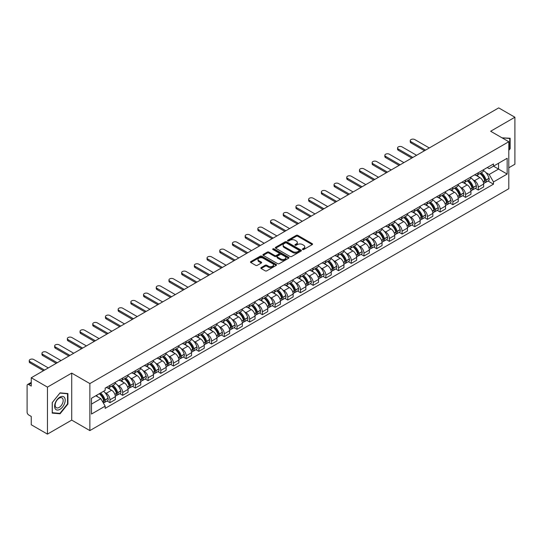 <?xml version="1.0" encoding="UTF-8"?>
<svg xmlns="http://www.w3.org/2000/svg" width="542" height="542" viewBox="0 0 542 542"><rect width="100%" height="100%" fill="white"/><g stroke="black" fill="none" stroke-linecap="round" stroke-linejoin="round"><path stroke-width="0.81" d="M302.612 249.51A0.793 0.454 0 0 0 303.73 249.51L312.219 244.611A1.131 0.65 0 0 0 312.551 244.151A1.131 0.65 0 0 0 312.219 243.683L297.836 235.384A1.131 0.65 0 0 0 296.237 235.384L287.748 240.282A0.793 0.454 0 0 0 288.866 240.933L289.963 240.296A3.618 2.087 0 0 1 295.078 240.296L296.278 240.987A3.618 2.087 0 0 1 297.334 242.464A3.618 2.087 0 0 1 296.278 243.941L295.18 244.571A0.793 0.454 0 0 0 296.298 245.221L297.395 244.584A3.618 2.087 0 0 1 302.511 244.584L303.71 245.275A3.618 2.087 0 0 1 304.767 246.752A3.618 2.087 0 0 1 303.71 248.229L302.612 248.866A0.793 0.454 0 0 0 302.612 249.51L302.612 248.866M261.156 267.585A1.131 0.65 0 0 0 260.824 268.046A1.131 0.65 0 0 0 261.156 268.507L265.194 270.837A1.131 0.65 0 0 0 266.793 270.837L276.217 265.39A1.131 0.65 0 0 0 276.549 264.93A1.131 0.65 0 0 0 276.217 264.469L261.833 256.163A1.131 0.65 0 0 0 260.241 256.163L250.81 261.61A1.131 0.65 0 0 0 250.479 262.071A1.131 0.65 0 0 0 250.81 262.531L255.682 265.343A1.131 0.65 0 0 0 257.281 265.343L261.319 263.019A1.131 0.65 0 0 0 261.65 262.552A1.131 0.65 0 0 0 261.319 262.091L258.9 260.695A3.022 1.748 0 0 1 258.012 259.462A3.022 1.748 0 0 1 259.882 257.85A3.022 1.748 0 0 1 263.175 258.229L272.646 263.697A3.022 1.748 0 0 1 273.527 264.93A3.022 1.748 0 0 1 271.664 266.542A3.022 1.748 0 0 1 268.371 266.163L266.793 265.255A1.131 0.65 0 0 0 265.194 265.255L261.156 267.585L261.156 268.507M89.864 383.587L71.713 373.106L47.452 387.117L31.253 377.76L498.701 107.885L514.9 117.235L490.639 131.245L508.796 141.726L89.864 383.587L89.864 430.592L508.796 188.724L508.796 141.726M290.045 256.488A1.131 0.65 0 0 0 291.643 256.488L301.074 251.048A1.131 0.65 0 0 0 301.399 250.58A1.131 0.65 0 0 0 301.074 250.119L286.691 241.82A1.131 0.65 0 0 0 285.092 241.82L275.661 247.26A1.131 0.65 0 0 0 275.329 247.721A1.131 0.65 0 0 0 275.661 248.182L290.045 256.488M273.222 249.679A0.793 0.454 0 0 1 274.022 249.794L274.022 248.853L288.649 257.294A1.131 0.65 0 0 1 288.974 257.755A1.131 0.65 0 0 1 288.649 258.216L279.218 263.663A1.131 0.65 0 0 1 277.619 263.663L263.236 255.357L267.267 253.046L267.267 252.105L263.236 254.435A1.131 0.65 0 0 0 262.904 254.896A1.131 0.65 0 0 0 263.236 255.357L263.236 254.435M267.267 253.046A1.131 0.65 0 0 1 268.866 253.046L268.866 252.105A1.131 0.65 0 0 0 267.267 252.105M268.866 252.105L274.699 255.472A1.131 0.65 0 0 0 276.298 255.472L278.974 253.927A1.131 0.65 0 0 0 279.306 253.466A1.131 0.65 0 0 0 278.974 253.006L272.904 249.496A0.793 0.454 0 0 1 274.022 248.853M47.452 387.117L47.452 434.115L31.253 424.765L31.253 416.446L28.726 414.989A2.304 1.328 -120 0 1 27.1 412.164L27.1 385.565A2.304 1.328 -120 0 1 27.574 384.508L31.253 382.388M508.796 167.763L514.9 164.24L514.9 117.235M47.452 434.115L71.713 420.111L89.864 430.592M31.253 377.76L31.253 386.08L28.726 384.624A2.304 1.328 -120 0 0 27.574 384.508M478.268 172.742A5.298 3.056 60 0 1 477.17 175.12L482.543 172.017A5.298 3.056 -120 0 0 483.64 169.646M473.166 179.903L474.521 180.689A5.298 3.056 60 0 1 478.268 187.173L483.64 184.07A5.298 3.056 -120 0 0 479.894 177.586L476.045 175.364M483.64 184.07L483.64 186.943L478.268 190.039L475.354 188.359M477.17 175.12A5.298 3.056 60 0 1 474.562 174.883M478.268 187.173L478.268 190.039M465.564 180.079A5.298 3.056 60 0 1 464.467 182.458L469.839 179.355A5.298 3.056 -120 0 0 470.937 176.977M462.651 195.689L465.564 197.376L470.937 194.273L470.937 191.407A5.298 3.056 -120 0 0 467.197 184.917L463.349 182.695M464.467 182.458A5.298 3.056 60 0 1 461.865 182.214M460.47 187.241L461.825 188.02A5.298 3.056 60 0 1 465.564 194.503L465.564 197.376M452.868 187.41A5.298 3.056 60 0 1 451.771 189.788L457.143 186.685A5.298 3.056 -120 0 0 458.241 184.307M449.955 203.026L452.868 204.707L458.241 201.604L458.241 198.738A5.298 3.056 -120 0 0 454.494 192.247L450.646 190.032M451.771 189.788A5.298 3.056 60 0 1 449.162 189.544M447.767 194.571L449.122 195.35A5.298 3.056 60 0 1 452.868 201.841L452.868 204.707M440.165 194.741A5.298 3.056 60 0 1 439.067 197.119L444.44 194.016A5.298 3.056 -120 0 0 445.538 191.638M437.252 210.357L440.165 212.037L445.538 208.934L445.538 206.068A5.298 3.056 -120 0 0 441.798 199.585L437.95 197.363M439.067 197.119A5.298 3.056 60 0 1 436.466 196.882M435.07 201.902L436.425 202.688A5.298 3.056 60 0 1 440.165 209.171L440.165 212.037M427.469 202.071A5.298 3.056 60 0 1 426.371 204.449L431.744 201.346A5.298 3.056 -120 0 0 432.841 198.968M424.555 217.688L427.469 219.368L432.841 216.265L432.841 213.399A5.298 3.056 -120 0 0 429.095 206.915L425.246 204.693M426.371 204.449A5.298 3.056 60 0 1 423.763 204.212M422.367 209.232L423.722 210.018A5.298 3.056 60 0 1 427.469 216.502L427.469 219.368M414.766 209.408A5.298 3.056 60 0 1 413.668 211.78L419.041 208.684A5.298 3.056 -120 0 0 420.138 206.306M411.852 225.018L414.766 226.705L420.138 223.602L420.138 220.73A5.298 3.056 -120 0 0 416.398 214.246L412.55 212.024M413.668 211.78A5.298 3.056 60 0 1 411.066 211.543M409.671 216.57L411.026 217.349A5.298 3.056 60 0 1 414.766 223.832L414.766 226.705M402.069 216.739A5.298 3.056 60 0 1 400.972 219.117L406.344 216.014A5.298 3.056 -120 0 0 407.442 213.636M399.156 232.349L402.069 234.036L407.442 230.933L407.442 228.067A5.298 3.056 -120 0 0 403.695 221.576L399.847 219.361M400.972 219.117A5.298 3.056 60 0 1 398.363 218.873M396.968 223.9L398.323 224.679A5.298 3.056 60 0 1 402.069 231.17L402.069 234.036M389.366 224.07A5.298 3.056 60 0 1 388.268 226.448L393.641 223.345A5.298 3.056 -120 0 0 394.739 220.967M386.453 239.686L389.366 241.366L394.739 238.263L394.739 235.397A5.298 3.056 -120 0 0 390.999 228.914L387.151 226.692M388.268 226.448A5.298 3.056 60 0 1 385.667 226.21M384.271 231.231L385.626 232.01A5.298 3.056 60 0 1 389.366 238.5L389.366 241.366M376.67 231.4A5.298 3.056 60 0 1 375.572 233.778L380.945 230.675A5.298 3.056 -120 0 0 382.042 228.297M373.756 247.017L376.67 248.697L382.042 245.594L382.042 242.728A5.298 3.056 -120 0 0 378.296 236.244L374.447 234.022M375.572 233.778A5.298 3.056 60 0 1 372.964 233.541M371.568 238.561L372.923 239.347A5.298 3.056 60 0 1 376.67 245.831L376.67 248.697M363.967 238.731A5.298 3.056 60 0 1 362.869 241.109L368.242 238.013A5.298 3.056 -120 0 0 369.339 235.635M361.053 254.347L363.967 256.027L369.339 252.931L369.339 250.058A5.298 3.056 -120 0 0 365.599 243.575L361.751 241.353M362.869 241.109A5.298 3.056 60 0 1 360.267 240.872M358.872 245.892L360.227 246.678A5.298 3.056 60 0 1 363.967 253.161L363.967 256.027M351.27 246.068A5.298 3.056 60 0 1 350.173 248.446L355.545 245.343A5.298 3.056 -120 0 0 356.643 242.965M348.357 261.678L351.27 263.365L356.643 260.262L356.643 257.396A5.298 3.056 -120 0 0 352.896 250.905L349.048 248.69M350.173 248.446A5.298 3.056 60 0 1 347.564 248.202M346.169 253.229L347.524 254.008A5.298 3.056 60 0 1 351.27 260.499L351.27 263.365M338.567 253.399A5.298 3.056 60 0 1 337.47 255.777L342.842 252.674A5.298 3.056 -120 0 0 343.94 250.296M335.654 269.015L338.567 270.695L343.94 267.592L343.94 264.726A5.298 3.056 -120 0 0 340.2 258.243L336.352 256.02M337.47 255.777A5.298 3.056 60 0 1 334.868 255.539M333.472 260.56L334.827 261.339A5.298 3.056 60 0 1 338.567 267.829L338.567 270.695M325.871 260.729A5.298 3.056 60 0 1 324.773 263.107L330.146 260.004A5.298 3.056 -120 0 0 331.243 257.626M322.957 276.345L325.871 278.026L331.243 274.923L331.243 272.057A5.298 3.056 -120 0 0 327.497 265.573L323.649 263.351M324.773 263.107A5.298 3.056 60 0 1 322.165 262.87M320.769 267.89L322.124 268.676A5.298 3.056 60 0 1 325.871 275.16L325.871 278.026M313.168 268.06A5.298 3.056 60 0 1 312.07 270.438L317.443 267.335A5.298 3.056 -120 0 0 318.54 264.963M310.254 283.676L313.168 285.356L318.54 282.26L318.54 279.387A5.298 3.056 -120 0 0 314.8 272.904L310.952 270.682M312.07 270.438A5.298 3.056 60 0 1 309.468 270.201M308.073 275.221L309.428 276.007A5.298 3.056 60 0 1 313.168 282.49L313.168 285.356M300.471 275.397A5.298 3.056 60 0 1 299.374 277.775L304.746 274.672A5.298 3.056 -120 0 0 305.844 272.294M297.558 291.007L300.471 292.694L305.844 289.591L305.844 286.725A5.298 3.056 -120 0 0 302.097 280.234L298.249 278.012M299.374 277.775A5.298 3.056 60 0 1 296.765 277.531M295.37 282.558L296.725 283.337A5.298 3.056 60 0 1 300.471 289.821L300.471 292.694M287.768 282.728A5.298 3.056 60 0 1 286.671 285.106L292.043 282.003A5.298 3.056 -120 0 0 293.141 279.625M284.855 298.344L287.768 300.024L293.141 296.921L293.141 294.055A5.298 3.056 -120 0 0 289.401 287.565L285.553 285.349M286.671 285.106A5.298 3.056 60 0 1 284.069 284.862M282.673 289.889L284.028 290.668A5.298 3.056 60 0 1 287.768 297.158L287.768 300.024M275.072 290.058A5.298 3.056 60 0 1 273.974 292.436L279.347 289.333A5.298 3.056 -120 0 0 280.444 286.955M272.159 305.674L275.072 307.355L280.444 304.252L280.444 301.386A5.298 3.056 -120 0 0 276.698 294.902L272.85 292.68M273.974 292.436A5.298 3.056 60 0 1 271.366 292.199M269.97 297.219L271.325 298.005A5.298 3.056 60 0 1 275.072 304.489L275.072 307.355M262.369 297.389A5.298 3.056 60 0 1 261.271 299.767L266.644 296.664A5.298 3.056 -120 0 0 267.741 294.286M259.455 313.005L262.369 314.685L267.741 311.582L267.741 308.716A5.298 3.056 -120 0 0 264.001 302.233L260.153 300.011M261.271 299.767A5.298 3.056 60 0 1 258.67 299.53M257.274 304.55L258.629 305.336A5.298 3.056 60 0 1 262.369 311.819L262.369 314.685M249.672 304.726A5.298 3.056 60 0 1 248.575 307.097L253.947 304.001A5.298 3.056 -120 0 0 255.045 301.623M246.759 320.336L249.672 322.023L255.045 318.92L255.045 316.054A5.298 3.056 -120 0 0 251.298 309.563L247.45 307.341M248.575 307.097A5.298 3.056 60 0 1 245.966 306.86M244.571 311.887L245.926 312.666A5.298 3.056 60 0 1 249.672 319.15L249.672 322.023M236.969 312.057A5.298 3.056 60 0 1 235.872 314.435L241.244 311.332A5.298 3.056 -120 0 0 242.342 308.954M234.056 327.666L236.969 329.353L242.342 326.25L242.342 323.384A5.298 3.056 -120 0 0 238.602 316.894L234.754 314.678M235.872 314.435A5.298 3.056 60 0 1 233.27 314.191M231.874 319.218L233.229 319.997A5.298 3.056 60 0 1 236.969 326.487L236.969 329.353M224.273 319.387A5.298 3.056 60 0 1 223.175 321.765L228.548 318.662A5.298 3.056 -120 0 0 229.645 316.284M221.36 335.003L224.273 336.684L229.645 333.581L229.645 330.715A5.298 3.056 -120 0 0 225.899 324.231L222.051 322.009M223.175 321.765A5.298 3.056 60 0 1 220.567 321.528M219.171 326.548L220.526 327.327A5.298 3.056 60 0 1 224.273 333.818L224.273 336.684M211.57 326.718A5.298 3.056 60 0 1 210.472 329.096L215.845 325.993A5.298 3.056 -120 0 0 216.942 323.615M208.656 342.334L211.57 344.014L216.942 340.911L216.942 338.045A5.298 3.056 -120 0 0 213.202 331.562L209.354 329.34M210.472 329.096A5.298 3.056 60 0 1 207.871 328.858M206.475 333.879L207.83 334.665A5.298 3.056 60 0 1 211.57 341.148L211.57 344.014M198.873 334.055A5.298 3.056 60 0 1 197.776 336.426L203.148 333.33A5.298 3.056 -120 0 0 204.246 330.952M195.96 349.665L198.873 351.345L204.246 348.249L204.246 345.376A5.298 3.056 -120 0 0 200.499 338.892L196.651 336.67M197.776 336.426A5.298 3.056 60 0 1 195.167 336.189M193.772 341.209L195.127 341.995A5.298 3.056 60 0 1 198.873 348.479L198.873 351.345M186.17 341.385A5.298 3.056 60 0 1 185.073 343.763L190.445 340.661A5.298 3.056 -120 0 0 191.543 338.283M183.257 356.995L186.17 358.682L191.543 355.579L191.543 352.713A5.298 3.056 -120 0 0 187.803 346.223L183.955 344.007M185.073 343.763A5.298 3.056 60 0 1 182.471 343.52M181.075 348.547L182.43 349.326A5.298 3.056 60 0 1 186.17 355.816L186.17 358.682M173.474 348.716A5.298 3.056 60 0 1 172.376 351.094L177.749 347.991A5.298 3.056 -120 0 0 178.846 345.613M170.561 364.332L173.474 366.013L178.846 362.91L178.846 360.044A5.298 3.056 -120 0 0 175.1 353.56L171.252 351.338M172.376 351.094A5.298 3.056 60 0 1 169.768 350.857M168.372 355.877L169.727 356.656A5.298 3.056 60 0 1 173.474 363.147L173.474 366.013M160.771 356.047A5.298 3.056 60 0 1 159.673 358.425L165.046 355.322A5.298 3.056 -120 0 0 166.143 352.944M157.857 371.663L160.771 373.343L166.143 370.24L166.143 367.374A5.298 3.056 -120 0 0 162.404 360.891L158.555 358.668M159.673 358.425A5.298 3.056 60 0 1 157.072 358.187M155.676 363.208L157.031 363.994A5.298 3.056 60 0 1 160.771 370.477L160.771 373.343M148.074 363.377A5.298 3.056 60 0 1 146.977 365.755L152.349 362.652A5.298 3.056 -120 0 0 153.447 360.281M145.161 378.993L148.074 380.674L153.447 377.578L153.447 374.705A5.298 3.056 -120 0 0 149.7 368.221L145.852 365.999M146.977 365.755A5.298 3.056 60 0 1 144.368 365.518M142.973 370.538L144.328 371.324A5.298 3.056 60 0 1 148.074 377.808L148.074 380.674M135.371 370.714A5.298 3.056 60 0 1 134.274 373.092L139.646 369.99A5.298 3.056 -120 0 0 140.744 367.612M132.458 386.324L135.371 388.011L140.744 384.908L140.744 382.042A5.298 3.056 -120 0 0 137.004 375.552L133.156 373.33M134.274 373.092A5.298 3.056 60 0 1 131.672 372.849M130.276 377.876L131.631 378.655A5.298 3.056 60 0 1 135.371 385.138L135.371 388.011M122.675 378.045A5.298 3.056 60 0 1 121.577 380.423L126.95 377.32A5.298 3.056 -120 0 0 128.047 374.942M119.762 393.661L122.675 395.342L128.047 392.239L128.047 389.373A5.298 3.056 -120 0 0 124.301 382.882L120.453 380.667M121.577 380.423A5.298 3.056 60 0 1 118.969 380.186M117.573 385.206L118.928 385.985A5.298 3.056 60 0 1 122.675 392.476L122.675 395.342M109.972 385.376A5.298 3.056 60 0 1 108.874 387.754L114.247 384.651A5.298 3.056 -120 0 0 115.344 382.273M107.059 400.992L109.972 402.672L115.344 399.569L115.344 396.703A5.298 3.056 -120 0 0 111.605 390.22L107.756 387.997M108.874 387.754A5.298 3.056 60 0 1 106.273 387.516M104.877 392.537L106.232 393.323A5.298 3.056 60 0 1 109.972 399.806L109.972 402.672M487.265 167.553L489.175 168.657L507.163 158.271L498.538 163.25L498.538 169.077L489.175 174.483L485.869 172.573M91.496 404.081L100.859 398.675L105.168 406.148L91.496 414.047L91.496 398.255L105.168 390.355L105.168 388.147L493.491 163.955L493.491 166.164L507.163 174.063L493.491 181.956L489.175 174.483M507.163 158.271L507.163 174.063M105.168 406.148L105.168 408.363L493.491 184.165L493.491 181.956M508.796 150.398L510.137 148.725L510.137 138.251L502.055 137.831L509.731 138.461L509.731 148.61L508.796 149.775M71.713 373.106L71.713 420.111M52.215 413.106L60.067 413.803L67.926 404.034L67.926 393.56L60.067 392.855L52.215 402.631L52.215 413.106M100.859 398.675L95.812 395.762M488.051 181.028L493.491 184.165M509.731 148.488L510.137 148.725M59.241 413.329L60.067 413.803M67.52 403.797L67.926 404.034M302.924 249.625L303.71 249.171A3.618 2.087 0 0 0 304.767 247.694L304.767 246.752M297.334 242.464L297.334 243.405A3.618 2.087 0 0 1 296.278 244.882L295.492 245.33M312.206 244.618L297.836 236.319A1.131 0.65 0 0 0 296.237 236.319L288.059 241.041M301.054 251.054L286.691 242.755A1.131 0.65 0 0 0 285.092 242.755L275.675 248.195M299.076 250.905A0.793 0.454 0 0 0 299.076 250.262L286.447 242.972A0.793 0.454 0 0 0 285.329 242.972L284.171 243.643A3.618 2.087 0 0 0 283.114 245.12A3.618 2.087 0 0 0 284.171 246.59L292.802 251.576A3.618 2.087 0 0 0 297.917 251.576L299.076 250.905L299.076 251.847A0.793 0.454 0 0 0 299.306 251.522L299.306 250.58M283.114 245.12L283.114 246.054A3.618 2.087 0 0 0 284.171 247.531L284.171 246.59M299.076 251.847L297.917 252.518A3.618 2.087 0 0 1 292.802 252.518L284.171 247.531M268.866 253.046L274.699 256.413A1.131 0.65 0 0 0 276.298 256.413L278.974 254.869A1.131 0.65 0 0 0 279.306 254.408L279.306 253.466M274.022 249.794L288.629 258.229M280.756 258.968A3.022 1.748 0 0 0 284.049 259.347A3.022 1.748 0 0 0 285.912 257.735A3.022 1.748 0 0 0 285.031 256.502L281.691 254.571A1.131 0.65 0 0 0 280.092 254.571L277.416 256.122A1.131 0.65 0 0 0 277.091 256.583A1.131 0.65 0 0 0 277.416 257.043L280.756 258.968L280.756 259.909A3.022 1.748 0 0 0 284.049 260.289A3.022 1.748 0 0 0 285.912 258.676L285.912 257.735M277.091 256.583L277.091 257.518A1.131 0.65 0 0 0 277.416 257.985L277.416 257.043M280.756 259.909L277.416 257.985M273.527 264.93L273.527 265.871A3.022 1.748 0 0 1 271.664 267.484A3.022 1.748 0 0 1 268.371 267.104L266.793 266.197A1.131 0.65 0 0 0 265.194 266.197L261.169 268.514M258.012 259.462L258.012 260.404A3.022 1.748 0 0 0 258.9 261.637L258.9 260.695M261.305 263.026L258.9 261.637M276.203 265.404L261.833 257.104A1.131 0.65 0 0 0 260.241 257.104L250.824 262.538L250.81 261.61M480.266 173.332A7.256 4.187 60 0 1 480.3 173.359A7.256 4.187 60 0 1 485.076 179.863L485.117 180.012A1.409 0.813 60 0 1 484.894 181.123A1.409 0.813 60 0 1 484.86 181.136M429.298 147.952L414.766 139.565A2.649 1.531 -0 0 0 411.879 139.233A2.649 1.531 -0 0 0 410.247 140.642A2.649 1.531 -0 0 0 411.026 141.726L411.026 142.946A2.649 1.531 180 0 1 410.247 141.869L410.247 140.642M479.948 173.521A8.747 5.054 60 0 1 484.758 180.737L484.799 180.886A2.906 1.68 60 0 1 484.338 183.169L483.62 183.589M484.839 182.525A2.906 1.68 -120 0 0 485.639 182.417A2.906 1.68 -120 0 0 486.099 180.134L486.059 179.985A8.747 5.054 -120 0 0 481.249 172.769M483.532 170.574A8.747 5.054 60 0 1 489.033 178.271L489.074 178.42A2.906 1.68 60 0 1 488.613 180.703L485.639 182.417M424.494 150.723L411.026 142.946M476.96 175.222A8.747 5.054 60 0 1 478.789 176.949M425.551 150.114L411.026 141.726M483.044 176.963L484.162 177.607M509.229 138.169L509.731 138.461M64.491 397.537A7.486 4.322 120 0 0 57.262 399.474A7.486 4.322 120 0 0 55.325 408.939A7.486 4.322 120 0 0 62.554 407.001A7.486 4.322 120 0 0 64.491 397.537M62.635 398.492A5.664 3.272 120 0 0 61.998 397.903A5.664 3.272 120 0 0 56.727 400.545A5.664 3.272 120 0 0 55.697 407.123A5.664 3.272 120 0 0 56.334 407.713A5.664 3.272 120 0 0 61.605 405.07A5.664 3.272 120 0 0 62.635 398.492M59.905 413.383L52.296 412.706L52.296 402.557L59.905 393.086L67.52 393.77L67.52 403.919L59.905 413.383M67.012 393.478L67.52 393.77M467.563 180.669A7.256 4.187 60 0 1 467.604 180.689A7.256 4.187 60 0 1 472.373 187.193L472.414 187.349A1.409 0.813 60 0 1 472.197 188.453A1.409 0.813 60 0 1 472.163 188.474M416.602 155.283L402.069 146.896A2.649 1.531 -0 0 0 399.183 146.564A2.649 1.531 -0 0 0 397.55 147.973A2.649 1.531 -0 0 0 398.323 149.057L398.323 150.276A2.649 1.531 180 0 1 397.55 149.199L397.55 147.973M467.245 180.852A8.747 5.054 60 0 1 472.055 188.067L472.102 188.223A2.906 1.68 60 0 1 471.642 190.499L470.917 190.919M472.136 189.863A2.906 1.68 -120 0 0 472.942 189.747A2.906 1.68 -120 0 0 473.403 187.471L473.356 187.315A8.747 5.054 -120 0 0 468.552 180.1M470.829 177.905A8.747 5.054 60 0 1 476.33 185.601L476.371 185.75A2.906 1.68 60 0 1 475.917 188.033L472.942 189.747M411.798 158.054L398.323 150.276M464.264 182.559A8.747 5.054 60 0 1 466.093 184.28M412.855 157.444L398.323 149.057M470.348 184.294L471.459 184.937M454.867 187.999A7.256 4.187 60 0 1 454.901 188.02A7.256 4.187 60 0 1 459.677 194.531L459.718 194.68A1.409 0.813 60 0 1 459.494 195.784A1.409 0.813 60 0 1 459.46 195.804M403.898 162.614L389.366 154.226A2.649 1.531 -0 0 0 386.48 153.894A2.649 1.531 -0 0 0 384.847 155.31A2.649 1.531 -0 0 0 385.626 156.387L385.626 157.614A2.649 1.531 180 0 1 384.847 156.53L384.847 155.31M454.548 188.182A8.747 5.054 60 0 1 459.359 195.405L459.399 195.554A2.906 1.68 60 0 1 458.938 197.837L458.22 198.25M459.44 197.193A2.906 1.68 -120 0 0 460.239 197.085A2.906 1.68 -120 0 0 460.7 194.802L460.659 194.653A8.747 5.054 -120 0 0 455.849 187.43M458.132 185.235A8.747 5.054 60 0 1 463.634 192.932L463.674 193.088A2.906 1.68 60 0 1 463.214 195.364L460.239 197.085M399.095 165.391L385.626 157.614M451.561 189.89A8.747 5.054 60 0 1 453.39 191.611M400.152 164.775L385.626 156.387M457.644 191.624L458.762 192.268M442.164 195.33A7.256 4.187 60 0 1 442.204 195.35A7.256 4.187 60 0 1 446.974 201.861L447.014 202.01A1.409 0.813 60 0 1 446.798 203.121A1.409 0.813 60 0 1 446.764 203.135M391.202 169.951L376.67 161.557A2.649 1.531 -0 0 0 373.784 161.225A2.649 1.531 -0 0 0 372.151 162.641A2.649 1.531 -0 0 0 372.923 163.718L372.923 164.944A2.649 1.531 180 0 1 372.151 163.86L372.151 162.641M441.845 195.513A8.747 5.054 60 0 1 446.655 202.735L446.703 202.884A2.906 1.68 60 0 1 446.242 205.167L445.517 205.587M446.737 204.524A2.906 1.68 -120 0 0 447.543 204.415A2.906 1.68 -120 0 0 448.004 202.132L447.956 201.983A8.747 5.054 -120 0 0 443.153 194.761M445.429 192.566A8.747 5.054 60 0 1 450.93 200.269L450.971 200.418A2.906 1.68 60 0 1 450.517 202.701L447.543 204.415M386.399 172.722L372.923 164.944M438.864 197.22A8.747 5.054 60 0 1 440.693 198.948M387.455 172.112L372.923 163.718M444.948 198.955L446.059 199.598M429.467 202.661A7.256 4.187 60 0 1 429.501 202.688A7.256 4.187 60 0 1 434.277 209.192L434.318 209.341A1.409 0.813 60 0 1 434.095 210.452A1.409 0.813 60 0 1 434.061 210.465M378.499 177.281L363.967 168.894A2.649 1.531 -0 0 0 361.08 168.562A2.649 1.531 -0 0 0 359.448 169.971A2.649 1.531 -0 0 0 360.227 171.055L360.227 172.275A2.649 1.531 180 0 1 359.448 171.191L359.448 169.971M429.149 202.843A8.747 5.054 60 0 1 433.959 210.066L434 210.215A2.906 1.68 60 0 1 433.539 212.498L432.821 212.918M434.04 211.854A2.906 1.68 -120 0 0 434.84 211.746A2.906 1.68 -120 0 0 435.301 209.463L435.26 209.314A8.747 5.054 -120 0 0 430.45 202.091M432.733 199.903A8.747 5.054 60 0 1 438.234 207.6L438.275 207.749A2.906 1.68 60 0 1 437.814 210.032L434.84 211.746M373.695 180.052L360.227 172.275M426.161 204.551A8.747 5.054 60 0 1 427.99 206.278M374.752 179.443L360.227 171.055M432.245 206.292L433.363 206.936M416.764 209.998A7.256 4.187 60 0 1 416.805 210.018A7.256 4.187 60 0 1 421.574 216.522L421.615 216.678A1.409 0.813 60 0 1 421.398 217.782A1.409 0.813 60 0 1 421.364 217.803M365.803 184.612L351.27 176.225A2.649 1.531 -0 0 0 348.384 175.893A2.649 1.531 -0 0 0 346.751 177.302A2.649 1.531 -0 0 0 347.524 178.386L347.524 179.605A2.649 1.531 180 0 1 346.751 178.528L346.751 177.302M416.446 210.181A8.747 5.054 60 0 1 421.256 217.396L421.303 217.545A2.906 1.68 60 0 1 420.843 219.828L420.118 220.248M421.337 219.185A2.906 1.68 -120 0 0 422.143 219.076A2.906 1.68 -120 0 0 422.604 216.793L422.557 216.644A8.747 5.054 -120 0 0 417.753 209.429M420.03 207.234A8.747 5.054 60 0 1 425.531 214.93L425.572 215.079A2.906 1.68 60 0 1 425.118 217.362L422.143 219.076M360.999 187.383L347.524 179.605M413.465 211.881A8.747 5.054 60 0 1 415.294 213.609M362.056 186.773L347.524 178.386M419.549 213.623L420.66 214.266M404.068 217.328A7.256 4.187 60 0 1 404.102 217.349A7.256 4.187 60 0 1 408.878 223.86L408.919 224.009A1.409 0.813 60 0 1 408.695 225.113A1.409 0.813 60 0 1 408.661 225.133M353.099 191.943L338.567 183.555A2.649 1.531 -0 0 0 335.681 183.223A2.649 1.531 -0 0 0 334.048 184.639A2.649 1.531 -0 0 0 334.827 185.716L334.827 186.943A2.649 1.531 180 0 1 334.048 185.859L334.048 184.639M403.749 217.511A8.747 5.054 60 0 1 408.56 224.734L408.6 224.883A2.906 1.68 60 0 1 408.14 227.166L407.421 227.579M408.641 226.522A2.906 1.68 -120 0 0 409.44 226.414A2.906 1.68 -120 0 0 409.901 224.131L409.86 223.982A8.747 5.054 -120 0 0 405.05 216.759M407.333 214.564A8.747 5.054 60 0 1 412.835 222.261L412.875 222.41A2.906 1.68 60 0 1 412.415 224.693L409.44 226.414M348.296 194.72L334.827 186.943M400.762 219.219A8.747 5.054 60 0 1 402.591 220.94M349.353 194.104L334.827 185.716M406.846 220.953L407.963 221.597M391.365 224.659A7.256 4.187 60 0 1 391.405 224.679A7.256 4.187 60 0 1 396.175 231.19L396.216 231.339A1.409 0.813 60 0 1 395.999 232.45A1.409 0.813 60 0 1 395.965 232.464M340.403 199.28L325.871 190.886A2.649 1.531 -0 0 0 322.985 190.554A2.649 1.531 -0 0 0 321.352 191.97A2.649 1.531 -0 0 0 322.124 193.047L322.124 194.273A2.649 1.531 180 0 1 321.352 193.189L321.352 191.97M391.046 224.842A8.747 5.054 60 0 1 395.856 232.064L395.904 232.213A2.906 1.68 60 0 1 395.443 234.496L394.718 234.91M395.938 233.853A2.906 1.68 -120 0 0 396.744 233.744A2.906 1.68 -120 0 0 397.205 231.461L397.157 231.312A8.747 5.054 -120 0 0 392.354 224.09M394.63 221.895A8.747 5.054 60 0 1 400.132 229.598L400.172 229.747A2.906 1.68 60 0 1 399.718 232.03L396.744 233.744M335.6 202.051L322.124 194.273M388.065 226.549A8.747 5.054 60 0 1 389.894 228.277M336.657 201.441L322.124 193.047M394.149 228.284L395.26 228.927M378.668 231.99A7.256 4.187 60 0 1 378.702 232.01A7.256 4.187 60 0 1 383.479 238.521L383.519 238.67A1.409 0.813 60 0 1 383.296 239.781A1.409 0.813 60 0 1 383.262 239.794M327.7 206.61L313.168 198.216A2.649 1.531 -0 0 0 310.281 197.891A2.649 1.531 -0 0 0 308.649 199.3A2.649 1.531 -0 0 0 309.428 200.384L309.428 201.604A2.649 1.531 180 0 1 308.649 200.52L308.649 199.3M378.35 232.172A8.747 5.054 60 0 1 383.16 239.395L383.201 239.544A2.906 1.68 60 0 1 382.74 241.827L382.022 242.247M383.241 241.183A2.906 1.68 -120 0 0 384.041 241.075A2.906 1.68 -120 0 0 384.502 238.792L384.461 238.643A8.747 5.054 -120 0 0 379.651 231.42M381.934 229.232A8.747 5.054 60 0 1 387.435 236.929L387.476 237.078A2.906 1.68 60 0 1 387.015 239.361L384.041 241.075M322.897 209.381L309.428 201.604M375.362 233.88A8.747 5.054 60 0 1 377.191 235.607M323.953 208.772L309.428 200.384M381.446 235.621L382.564 236.265M365.965 239.327A7.256 4.187 60 0 1 366.006 239.347A7.256 4.187 60 0 1 370.775 245.851L370.816 246.007A1.409 0.813 60 0 1 370.599 247.111A1.409 0.813 60 0 1 370.565 247.125M315.004 213.941L300.471 205.553A2.649 1.531 -0 0 0 297.585 205.222A2.649 1.531 -0 0 0 295.952 206.631A2.649 1.531 -0 0 0 296.725 207.715L296.725 208.934A2.649 1.531 180 0 1 295.952 207.857L295.952 206.631M365.647 239.51A8.747 5.054 60 0 1 370.457 246.725L370.504 246.874A2.906 1.68 60 0 1 370.044 249.157L369.319 249.577M370.538 248.514A2.906 1.68 -120 0 0 371.345 248.405A2.906 1.68 -120 0 0 371.805 246.122L371.758 245.973A8.747 5.054 -120 0 0 366.954 238.758M369.231 236.563A8.747 5.054 60 0 1 374.732 244.259L374.773 244.408A2.906 1.68 60 0 1 374.319 246.691L371.345 248.405M310.2 216.712L296.725 208.934M362.666 241.21A8.747 5.054 60 0 1 364.495 242.938M311.257 216.102L296.725 207.715M368.75 242.952L369.861 243.595M353.269 246.657A7.256 4.187 60 0 1 353.303 246.678A7.256 4.187 60 0 1 358.079 253.189L358.12 253.338A1.409 0.813 60 0 1 357.896 254.442A1.409 0.813 60 0 1 357.862 254.462M302.3 221.272L287.768 212.884A2.649 1.531 -0 0 0 284.882 212.552A2.649 1.531 -0 0 0 283.249 213.968A2.649 1.531 -0 0 0 284.028 215.045L284.028 216.265A2.649 1.531 180 0 1 283.249 215.188L283.249 213.968M352.95 246.84A8.747 5.054 60 0 1 357.761 254.056L357.801 254.212A2.906 1.68 60 0 1 357.341 256.495L356.622 256.908M357.842 255.851A2.906 1.68 -120 0 0 358.648 255.743A2.906 1.68 -120 0 0 359.102 253.46L359.061 253.304A8.747 5.054 -120 0 0 354.251 246.088M356.534 243.893A8.747 5.054 60 0 1 362.036 251.59L362.076 251.739A2.906 1.68 60 0 1 361.616 254.022L358.648 255.743M297.497 224.049L284.028 216.265M349.963 248.548A8.747 5.054 60 0 1 351.792 250.268M298.554 223.433L284.028 215.045M356.047 250.282L357.164 250.926M340.566 253.988A7.256 4.187 60 0 1 340.606 254.008A7.256 4.187 60 0 1 345.376 260.519L345.417 260.668A1.409 0.813 60 0 1 345.2 261.772A1.409 0.813 60 0 1 345.166 261.793M289.604 228.602L275.072 220.215A2.649 1.531 -0 0 0 272.186 219.883A2.649 1.531 -0 0 0 270.553 221.299A2.649 1.531 -0 0 0 271.325 222.376L271.325 223.602A2.649 1.531 180 0 1 270.553 222.518L270.553 221.299M340.247 254.171A8.747 5.054 60 0 1 345.058 261.393L345.105 261.542A2.906 1.68 60 0 1 344.644 263.825L343.919 264.239M345.139 263.182A2.906 1.68 -120 0 0 345.945 263.073A2.906 1.68 -120 0 0 346.406 260.79L346.358 260.641A8.747 5.054 -120 0 0 341.555 253.419M343.831 251.224A8.747 5.054 60 0 1 349.333 258.92L349.373 259.076A2.906 1.68 60 0 1 348.919 261.359L345.945 263.073M284.801 231.38L271.325 223.602M337.266 255.878A8.747 5.054 60 0 1 339.096 257.599M285.858 230.77L271.325 222.376M343.35 257.613L344.461 258.256M327.869 261.319A7.256 4.187 60 0 1 327.903 261.339A7.256 4.187 60 0 1 332.68 267.85L332.72 267.999A1.409 0.813 60 0 1 332.497 269.11A1.409 0.813 60 0 1 332.463 269.123M276.901 235.939L262.369 227.545A2.649 1.531 -0 0 0 259.483 227.213A2.649 1.531 -0 0 0 257.85 228.629A2.649 1.531 -0 0 0 258.629 229.713L258.629 230.933A2.649 1.531 180 0 1 257.85 229.849L257.85 228.629M327.551 261.501A8.747 5.054 60 0 1 332.361 268.724L332.402 268.873A2.906 1.68 60 0 1 331.941 271.156L331.223 271.576M332.442 270.512A2.906 1.68 -120 0 0 333.249 270.404A2.906 1.68 -120 0 0 333.703 268.121L333.662 267.972A8.747 5.054 -120 0 0 328.852 260.749M331.135 258.561A8.747 5.054 60 0 1 336.636 266.257L336.677 266.407A2.906 1.68 60 0 1 336.216 268.69L333.249 270.404M272.098 238.71L258.629 230.933M324.563 263.209A8.747 5.054 60 0 1 326.392 264.936M273.154 238.101L258.629 229.713M330.647 264.943L331.765 265.594M315.166 268.656A7.256 4.187 60 0 1 315.207 268.676A7.256 4.187 60 0 1 319.976 275.18L320.017 275.329A1.409 0.813 60 0 1 319.8 276.44A1.409 0.813 60 0 1 319.766 276.454M264.205 243.27L249.672 234.882A2.649 1.531 -0 0 0 246.786 234.55A2.649 1.531 -0 0 0 245.153 235.96A2.649 1.531 -0 0 0 245.926 237.044L245.926 238.263A2.649 1.531 180 0 1 245.153 237.186L245.153 235.96M314.848 268.839A8.747 5.054 60 0 1 319.658 276.054L319.705 276.203A2.906 1.68 60 0 1 319.245 278.486L318.52 278.906M319.739 277.843A2.906 1.68 -120 0 0 320.546 277.734A2.906 1.68 -120 0 0 321.006 275.451L320.959 275.302A8.747 5.054 -120 0 0 316.155 268.087M318.432 265.892A8.747 5.054 60 0 1 323.933 273.588L323.974 273.737A2.906 1.68 60 0 1 323.52 276.02L320.546 277.734M259.401 246.041L245.926 238.263M311.867 270.539A8.747 5.054 60 0 1 313.696 272.267M260.458 245.431L245.926 237.044M317.951 272.28L319.062 272.924M302.47 275.986A7.256 4.187 60 0 1 302.504 276.007A7.256 4.187 60 0 1 307.28 282.517L307.321 282.667A1.409 0.813 60 0 1 307.097 283.771A1.409 0.813 60 0 1 307.063 283.791M251.502 250.6L236.969 242.213A2.649 1.531 -0 0 0 234.083 241.881A2.649 1.531 -0 0 0 232.45 243.29A2.649 1.531 -0 0 0 233.229 244.374L233.229 245.594A2.649 1.531 180 0 1 232.45 244.517L232.45 243.29M302.151 276.169A8.747 5.054 60 0 1 306.962 283.385L307.002 283.541A2.906 1.68 60 0 1 306.542 285.817L305.823 286.237M307.043 285.18A2.906 1.68 -120 0 0 307.849 285.065A2.906 1.68 -120 0 0 308.303 282.788L308.262 282.633A8.747 5.054 -120 0 0 303.452 275.417M305.735 273.222A8.747 5.054 60 0 1 311.237 280.919L311.277 281.068A2.906 1.68 60 0 1 310.817 283.351L307.849 285.065M246.698 253.371L233.229 245.594M299.164 277.877A8.747 5.054 60 0 1 300.993 279.597M247.755 252.762L233.229 244.374M305.248 279.611L306.365 280.255M289.767 283.317A7.256 4.187 60 0 1 289.807 283.337A7.256 4.187 60 0 1 294.577 289.848L294.618 289.997A1.409 0.813 60 0 1 294.401 291.101A1.409 0.813 60 0 1 294.367 291.122M238.805 257.931L224.273 249.544A2.649 1.531 -0 0 0 221.387 249.212A2.649 1.531 -0 0 0 219.754 250.628A2.649 1.531 -0 0 0 220.526 251.705L220.526 252.931A2.649 1.531 180 0 1 219.754 251.847L219.754 250.628M289.448 283.5A8.747 5.054 60 0 1 294.259 290.722L294.306 290.871A2.906 1.68 60 0 1 293.845 293.154L293.12 293.568M294.34 292.511A2.906 1.68 -120 0 0 295.146 292.402A2.906 1.68 -120 0 0 295.607 290.119L295.559 289.97A8.747 5.054 -120 0 0 290.756 282.748M293.032 280.553A8.747 5.054 60 0 1 298.534 288.249L298.574 288.405A2.906 1.68 60 0 1 298.12 290.681L295.146 292.402M234.002 260.709L220.526 252.931M286.467 285.207A8.747 5.054 60 0 1 288.297 286.928M235.059 260.099L220.526 251.705M292.551 286.942L293.662 287.585M277.07 290.647A7.256 4.187 60 0 1 277.104 290.668A7.256 4.187 60 0 1 281.881 297.179L281.921 297.328A1.409 0.813 60 0 1 281.698 298.439A1.409 0.813 60 0 1 281.664 298.452M226.102 265.268L211.57 256.874A2.649 1.531 -0 0 0 208.684 256.542A2.649 1.531 -0 0 0 207.051 257.958A2.649 1.531 -0 0 0 207.83 259.035L207.83 260.262A2.649 1.531 180 0 1 207.051 259.178L207.051 257.958M276.752 290.83A8.747 5.054 60 0 1 281.562 298.053L281.603 298.202A2.906 1.68 60 0 1 281.142 300.485L280.424 300.905M281.644 299.841A2.906 1.68 -120 0 0 282.45 299.733A2.906 1.68 -120 0 0 282.904 297.45L282.863 297.301A8.747 5.054 -120 0 0 278.053 290.078M280.336 287.883A8.747 5.054 60 0 1 285.837 295.586L285.878 295.736A2.906 1.68 60 0 1 285.417 298.019L282.45 299.733M221.299 268.039L207.83 260.262M273.764 292.538A8.747 5.054 60 0 1 275.593 294.265M222.355 267.43L207.83 259.035M279.848 294.272L280.966 294.916M264.367 297.978A7.256 4.187 60 0 1 264.408 298.005A7.256 4.187 60 0 1 269.178 304.509L269.218 304.658A1.409 0.813 60 0 1 269.001 305.769A1.409 0.813 60 0 1 268.967 305.783M213.406 272.599L198.873 264.211A2.649 1.531 -0 0 0 195.987 263.879A2.649 1.531 -0 0 0 194.354 265.289A2.649 1.531 -0 0 0 195.127 266.373L195.127 267.592A2.649 1.531 180 0 1 194.354 266.515L194.354 265.289M264.049 298.161A8.747 5.054 60 0 1 268.859 305.383L268.907 305.532A2.906 1.68 60 0 1 268.446 307.815L267.721 308.235M268.94 307.172A2.906 1.68 -120 0 0 269.747 307.063A2.906 1.68 -120 0 0 270.207 304.78L270.16 304.631A8.747 5.054 -120 0 0 265.356 297.409M267.633 295.221A8.747 5.054 60 0 1 273.134 302.917L273.175 303.066A2.906 1.68 60 0 1 272.721 305.349L269.747 307.063M208.602 275.37L195.127 267.592M261.068 299.868A8.747 5.054 60 0 1 262.897 301.596M209.659 274.76L195.127 266.373M267.152 301.609L268.263 302.253M251.671 305.315A7.256 4.187 60 0 1 251.705 305.336A7.256 4.187 60 0 1 256.481 311.84L256.522 311.996A1.409 0.813 60 0 1 256.298 313.1A1.409 0.813 60 0 1 256.264 313.12M200.703 279.929L186.17 271.542A2.649 1.531 -0 0 0 183.284 271.21A2.649 1.531 -0 0 0 181.651 272.619A2.649 1.531 -0 0 0 182.43 273.703L182.43 274.923A2.649 1.531 180 0 1 181.651 273.846L181.651 272.619M251.352 305.498A8.747 5.054 60 0 1 256.163 312.714L256.203 312.863A2.906 1.68 60 0 1 255.743 315.146L255.025 315.566M256.244 314.509A2.906 1.68 -120 0 0 257.05 314.394A2.906 1.68 -120 0 0 257.504 312.111L257.464 311.962A8.747 5.054 -120 0 0 252.653 304.746M254.936 302.551A8.747 5.054 60 0 1 260.438 310.248L260.478 310.397A2.906 1.68 60 0 1 260.018 312.68L257.05 314.394M195.899 282.7L182.43 274.923M248.365 307.199A8.747 5.054 60 0 1 250.194 308.926M196.956 282.091L182.43 273.703M254.449 308.94L255.567 309.584M238.968 312.646A7.256 4.187 60 0 1 239.008 312.666A7.256 4.187 60 0 1 243.778 319.177L243.819 319.326A1.409 0.813 60 0 1 243.602 320.43A1.409 0.813 60 0 1 243.568 320.451M188.006 287.26L173.474 278.873A2.649 1.531 -0 0 0 170.588 278.541A2.649 1.531 -0 0 0 168.955 279.957A2.649 1.531 -0 0 0 169.727 281.034L169.727 282.26A2.649 1.531 180 0 1 168.955 281.176L168.955 279.957M238.649 312.829A8.747 5.054 60 0 1 243.46 320.051L243.507 320.2A2.906 1.68 60 0 1 243.046 322.483L242.321 322.897M243.541 321.84A2.906 1.68 -120 0 0 244.347 321.731A2.906 1.68 -120 0 0 244.808 319.448L244.76 319.299A8.747 5.054 -120 0 0 239.957 312.077M242.233 309.882A8.747 5.054 60 0 1 247.735 317.578L247.775 317.734A2.906 1.68 60 0 1 247.321 320.01L244.347 321.731M183.203 290.038L169.727 282.26M235.668 314.536A8.747 5.054 60 0 1 237.498 316.257M184.26 289.421L169.727 281.034M241.752 316.271L242.863 316.914M226.271 319.976A7.256 4.187 60 0 1 226.305 319.997A7.256 4.187 60 0 1 231.082 326.508L231.122 326.657A1.409 0.813 60 0 1 230.899 327.768A1.409 0.813 60 0 1 230.865 327.781M175.303 294.597L160.771 286.203A2.649 1.531 -0 0 0 157.885 285.871A2.649 1.531 -0 0 0 156.252 287.287A2.649 1.531 -0 0 0 157.031 288.364L157.031 289.591A2.649 1.531 180 0 1 156.252 288.507L156.252 287.287M225.953 320.159A8.747 5.054 60 0 1 230.763 327.382L230.804 327.531A2.906 1.68 60 0 1 230.343 329.814L229.625 330.227M230.845 329.17A2.906 1.68 -120 0 0 231.651 329.062A2.906 1.68 -120 0 0 232.105 326.779L232.064 326.63A8.747 5.054 -120 0 0 227.254 319.407M229.537 317.212A8.747 5.054 60 0 1 235.038 324.915L235.079 325.065A2.906 1.68 60 0 1 234.618 327.348L231.651 329.062M170.5 297.368L157.031 289.591M222.965 321.867A8.747 5.054 60 0 1 224.794 323.594M171.557 296.759L157.031 288.364M229.049 323.601L230.167 324.245M213.568 327.307A7.256 4.187 60 0 1 213.609 327.327A7.256 4.187 60 0 1 218.379 333.838L218.419 333.987A1.409 0.813 60 0 1 218.202 335.098A1.409 0.813 60 0 1 218.169 335.112M162.607 301.928L148.074 293.534A2.649 1.531 -0 0 0 145.188 293.208A2.649 1.531 -0 0 0 143.555 294.618A2.649 1.531 -0 0 0 144.328 295.702L144.328 296.921A2.649 1.531 180 0 1 143.555 295.837L143.555 294.618M213.25 327.49A8.747 5.054 60 0 1 218.06 334.712L218.108 334.861A2.906 1.68 60 0 1 217.647 337.144L216.922 337.564M218.141 336.501A2.906 1.68 -120 0 0 218.948 336.392A2.906 1.68 -120 0 0 219.408 334.109L219.361 333.96A8.747 5.054 -120 0 0 214.557 326.738M216.834 324.55A8.747 5.054 60 0 1 222.335 332.246L222.376 332.395A2.906 1.68 60 0 1 221.922 334.678L218.948 336.392M157.803 304.699L144.328 296.921M210.269 329.197A8.747 5.054 60 0 1 212.098 330.925M158.86 304.089L144.328 295.702M216.353 330.938L217.464 331.582M200.872 334.644A7.256 4.187 60 0 1 200.906 334.665A7.256 4.187 60 0 1 205.682 341.169L205.723 341.325A1.409 0.813 60 0 1 205.499 342.429A1.409 0.813 60 0 1 205.465 342.442M149.904 309.258L135.371 300.871A2.649 1.531 -0 0 0 132.485 300.539A2.649 1.531 -0 0 0 130.852 301.948A2.649 1.531 -0 0 0 131.631 303.032L131.631 304.252A2.649 1.531 180 0 1 130.852 303.174L130.852 301.948M200.554 334.827A8.747 5.054 60 0 1 205.364 342.043L205.404 342.192A2.906 1.68 60 0 1 204.944 344.475L204.226 344.895M205.445 343.831A2.906 1.68 -120 0 0 206.251 343.723A2.906 1.68 -120 0 0 206.705 341.44L206.665 341.291A8.747 5.054 -120 0 0 201.854 334.075M204.138 331.88A8.747 5.054 60 0 1 209.639 339.577L209.679 339.726A2.906 1.68 60 0 1 209.219 342.009L206.251 343.723M145.1 312.029L131.631 304.252M197.566 336.528A8.747 5.054 60 0 1 199.395 338.255M146.157 311.42L131.631 303.032M203.65 338.269L204.768 338.913M188.169 341.975A7.256 4.187 60 0 1 188.209 341.995A7.256 4.187 60 0 1 192.979 348.506L193.02 348.655A1.409 0.813 60 0 1 192.803 349.759A1.409 0.813 60 0 1 192.769 349.78M137.207 316.589L122.675 308.202A2.649 1.531 -0 0 0 119.789 307.87A2.649 1.531 -0 0 0 118.156 309.286A2.649 1.531 -0 0 0 118.928 310.363L118.928 311.582A2.649 1.531 180 0 1 118.156 310.505L118.156 309.286M187.85 342.158A8.747 5.054 60 0 1 192.661 349.373L192.708 349.529A2.906 1.68 60 0 1 192.247 351.812L191.522 352.225M192.742 351.169A2.906 1.68 -120 0 0 193.548 351.06A2.906 1.68 -120 0 0 194.009 348.777L193.961 348.621A8.747 5.054 -120 0 0 189.158 341.406M191.434 339.211A8.747 5.054 60 0 1 196.936 346.907L196.976 347.056A2.906 1.68 60 0 1 196.522 349.339L193.548 351.06M132.404 319.367L118.928 311.582M184.869 343.865A8.747 5.054 60 0 1 186.699 345.586M133.461 318.75L118.928 310.363M190.953 345.6L192.064 346.243M175.472 349.305A7.256 4.187 60 0 1 175.506 349.326A7.256 4.187 60 0 1 180.283 355.837L180.323 355.986A1.409 0.813 60 0 1 180.1 357.09A1.409 0.813 60 0 1 180.066 357.11M124.504 323.92L109.972 315.532A2.649 1.531 -0 0 0 107.086 315.2A2.649 1.531 -0 0 0 105.453 316.616A2.649 1.531 -0 0 0 106.232 317.693L106.232 318.92A2.649 1.531 180 0 1 105.453 317.836L105.453 316.616M175.154 349.488A8.747 5.054 60 0 1 179.964 356.711L180.005 356.86A2.906 1.68 60 0 1 179.544 359.143L178.826 359.556M180.046 358.499A2.906 1.68 -120 0 0 180.852 358.391A2.906 1.68 -120 0 0 181.306 356.108L181.265 355.958A8.747 5.054 -120 0 0 176.455 348.736M178.738 346.541A8.747 5.054 60 0 1 184.239 354.238L184.28 354.393A2.906 1.68 60 0 1 183.819 356.677L180.852 358.391M119.701 326.697L106.232 318.92M172.166 351.196A8.747 5.054 60 0 1 173.996 352.917M120.758 326.088L106.232 317.693M178.25 352.93L179.368 353.574M162.769 356.636A7.256 4.187 60 0 1 162.81 356.656A7.256 4.187 60 0 1 167.58 363.167L167.62 363.316A1.409 0.813 60 0 1 167.403 364.427A1.409 0.813 60 0 1 167.37 364.441M111.808 331.257L97.275 322.863A2.649 1.531 -0 0 0 94.389 322.537A2.649 1.531 -0 0 0 92.757 323.947A2.649 1.531 -0 0 0 93.529 325.031L93.529 326.25A2.649 1.531 180 0 1 92.757 325.166L92.757 323.947M162.451 356.819A8.747 5.054 60 0 1 167.261 364.041L167.309 364.19A2.906 1.68 60 0 1 166.848 366.473L166.123 366.893M167.343 365.83A2.906 1.68 -120 0 0 168.149 365.721A2.906 1.68 -120 0 0 168.609 363.438L168.562 363.289A8.747 5.054 -120 0 0 163.759 356.067M166.035 353.879A8.747 5.054 60 0 1 171.536 361.575L171.577 361.724A2.906 1.68 60 0 1 171.123 364.007L168.149 365.721M107.004 334.028L93.529 326.25M159.47 358.526A8.747 5.054 60 0 1 161.299 360.254M108.061 333.418L93.529 325.031M165.554 360.261L166.665 360.911M150.073 363.973A7.256 4.187 60 0 1 150.107 363.994A7.256 4.187 60 0 1 154.883 370.498L154.924 370.647A1.409 0.813 60 0 1 154.7 371.758A1.409 0.813 60 0 1 154.666 371.771M99.105 338.587L84.572 330.2A2.649 1.531 -0 0 0 81.686 329.868A2.649 1.531 -0 0 0 80.053 331.277A2.649 1.531 -0 0 0 80.833 332.361L80.833 333.581A2.649 1.531 180 0 1 80.053 332.503L80.053 331.277M149.755 364.156A8.747 5.054 60 0 1 154.565 371.372L154.605 371.521A2.906 1.68 60 0 1 154.145 373.804L153.427 374.224M154.646 373.16A2.906 1.68 -120 0 0 155.452 373.052A2.906 1.68 -120 0 0 155.906 370.769L155.866 370.62A8.747 5.054 -120 0 0 151.055 363.404M153.339 361.209A8.747 5.054 60 0 1 158.84 368.906L158.881 369.055A2.906 1.68 60 0 1 158.42 371.338L155.452 373.052M94.301 341.358L80.833 333.581M146.767 365.857A8.747 5.054 60 0 1 148.596 367.584M95.358 340.749L80.833 332.361M152.851 367.598L153.969 368.242M137.37 371.304A7.256 4.187 60 0 1 137.411 371.324A7.256 4.187 60 0 1 142.18 377.835L142.221 377.984A1.409 0.813 60 0 1 142.004 379.088A1.409 0.813 60 0 1 141.97 379.109M86.408 345.918L71.876 337.53A2.649 1.531 -0 0 0 68.99 337.199A2.649 1.531 -0 0 0 67.357 338.608A2.649 1.531 -0 0 0 68.129 339.692L68.129 340.911A2.649 1.531 180 0 1 67.357 339.834L67.357 338.608M137.051 371.487A8.747 5.054 60 0 1 141.862 378.702L141.909 378.858A2.906 1.68 60 0 1 141.448 381.134L140.724 381.554M141.943 380.498A2.906 1.68 -120 0 0 142.749 380.382A2.906 1.68 -120 0 0 143.21 378.106L143.163 377.95A8.747 5.054 -120 0 0 138.359 370.735M140.635 368.54A8.747 5.054 60 0 1 146.137 376.236L146.177 376.385A2.906 1.68 60 0 1 145.723 378.668L142.749 380.382M81.605 348.689L68.129 340.911M134.07 373.194A8.747 5.054 60 0 1 135.9 374.915M82.662 348.079L68.129 339.692M140.154 374.928L141.266 375.572M124.674 378.634A7.256 4.187 60 0 1 124.707 378.655A7.256 4.187 60 0 1 129.484 385.166L129.524 385.315A1.409 0.813 60 0 1 129.301 386.419A1.409 0.813 60 0 1 129.267 386.439M73.705 353.248L59.173 344.861A2.649 1.531 -0 0 0 56.287 344.529A2.649 1.531 -0 0 0 54.654 345.945A2.649 1.531 -0 0 0 55.433 347.022L55.433 348.249A2.649 1.531 180 0 1 54.654 347.165L54.654 345.945M124.355 378.817A8.747 5.054 60 0 1 129.165 386.039L129.206 386.189A2.906 1.68 60 0 1 128.745 388.472L128.027 388.885M129.247 387.828A2.906 1.68 -120 0 0 130.053 387.72A2.906 1.68 -120 0 0 130.507 385.437L130.466 385.287A8.747 5.054 -120 0 0 125.656 378.065M127.939 375.87A8.747 5.054 60 0 1 133.44 383.567L133.481 383.722A2.906 1.68 60 0 1 133.02 386.006L130.053 387.72M68.902 356.026L55.433 348.249M121.367 380.525A8.747 5.054 60 0 1 123.197 382.246M69.959 355.416L55.433 347.022M127.451 382.259L128.569 382.903M111.97 385.965A7.256 4.187 60 0 1 112.011 385.985A7.256 4.187 60 0 1 116.781 392.496L116.821 392.645A1.409 0.813 60 0 1 116.605 393.756A1.409 0.813 60 0 1 116.571 393.77M61.009 360.586L46.476 352.192A2.649 1.531 -0 0 0 43.59 351.86A2.649 1.531 -0 0 0 41.958 353.276A2.649 1.531 -0 0 0 42.73 354.353L42.73 355.579A2.649 1.531 180 0 1 41.958 354.495L41.958 353.276M111.652 386.148A8.747 5.054 60 0 1 116.462 393.37L116.51 393.519A2.906 1.68 60 0 1 116.049 395.802L115.324 396.222M116.544 395.159A2.906 1.68 -120 0 0 117.35 395.05A2.906 1.68 -120 0 0 117.81 392.767L117.763 392.618A8.747 5.054 -120 0 0 112.96 385.396M115.236 383.201A8.747 5.054 60 0 1 120.737 390.904L120.778 391.053A2.906 1.68 60 0 1 120.324 393.336L117.35 395.05M56.205 363.357L42.73 355.579M108.671 387.855A8.747 5.054 60 0 1 110.5 389.583M57.262 362.747L42.73 354.353M114.755 389.59L115.866 390.233M99.66 393.539A7.256 4.187 60 0 1 104.084 399.827L104.125 399.976A1.409 0.813 60 0 1 103.901 401.087A1.409 0.813 60 0 1 103.868 401.1M48.306 367.916L33.773 359.529A2.649 1.531 -0 0 0 30.887 359.197A2.649 1.531 -0 0 0 29.254 360.606A2.649 1.531 -0 0 0 30.034 361.69L30.034 362.91A2.649 1.531 180 0 1 29.254 361.832L29.254 360.606M99.294 393.749A8.747 5.054 60 0 1 103.766 400.701L103.807 400.85A2.906 1.68 60 0 1 103.407 403.099M103.847 402.489A2.906 1.68 -120 0 0 104.653 402.381A2.906 1.68 -120 0 0 105.107 400.098L105.067 399.949A8.747 5.054 -120 0 0 100.595 392.997M103.569 391.283A8.747 5.054 60 0 1 108.041 398.234L108.082 398.384A2.906 1.68 60 0 1 107.621 400.667L104.653 402.381M43.502 370.687L30.034 362.91M96.327 395.464A8.747 5.054 60 0 1 97.797 396.913M44.559 370.078L30.034 361.69M102.052 396.927L103.17 397.571M122.675 392.476L128.047 389.373M135.371 385.138L140.744 382.042M148.074 377.808L153.447 374.705M160.771 370.477L166.143 367.374M173.474 363.147L178.846 360.044M186.17 355.816L191.543 352.713M198.873 348.479L204.246 345.376M211.57 341.148L216.942 338.045M224.273 333.818L229.645 330.715M236.969 326.487L242.342 323.384M249.672 319.15L255.045 316.054M262.369 311.819L267.741 308.716M275.072 304.489L280.444 301.386M287.768 297.158L293.141 294.055M300.471 289.821L305.844 286.725M313.168 282.49L318.54 279.387M325.871 275.16L331.243 272.057M338.567 267.829L343.94 264.726M351.27 260.499L356.643 257.396M363.967 253.161L369.339 250.058M376.67 245.831L382.042 242.728M389.366 238.5L394.739 235.397M402.069 231.17L407.442 228.067M414.766 223.832L420.138 220.73M427.469 216.502L432.841 213.399M440.165 209.171L445.538 206.068M452.868 201.841L458.241 198.738M465.564 194.503L470.937 191.407M109.972 399.806L115.344 396.703M106.232 393.323L111.605 390.22M118.928 385.985L124.301 382.882M131.631 378.655L137.004 375.552M144.328 371.324L149.7 368.221M157.031 363.994L162.404 360.891M169.727 356.656L175.1 353.56M182.43 349.326L187.803 346.223M195.127 341.995L200.499 338.892M207.83 334.665L213.202 331.562M220.526 327.327L225.899 324.231M233.229 319.997L238.602 316.894M245.926 312.666L251.298 309.563M258.629 305.336L264.001 302.233M271.325 298.005L276.698 294.902M284.028 290.668L289.401 287.565M296.725 283.337L302.097 280.234M309.428 276.007L314.8 272.904M322.124 268.676L327.497 265.573M334.827 261.339L340.2 258.243M347.524 254.008L352.896 250.905M360.227 246.678L365.599 243.575M372.923 239.347L378.296 236.244M385.626 232.01L390.999 228.914M398.323 224.679L403.695 221.576M411.026 217.349L416.398 214.246M423.722 210.018L429.095 206.915M436.425 202.688L441.798 199.585M449.122 195.35L454.494 192.247M461.825 188.02L467.197 184.917M474.521 180.689L479.894 177.586M31.253 383.167L28.726 384.624M303.71 249.171L303.71 248.229M295.18 245.221L295.18 244.571M296.278 244.882L296.278 243.941M287.748 240.933L287.748 240.282M296.237 236.319L296.237 235.384M297.836 236.319L297.836 235.384M312.219 244.611L312.219 243.683M275.661 248.182L275.661 247.26M285.092 242.755L285.092 241.82M286.691 242.755L286.691 241.82M301.074 251.048L301.074 250.119M292.802 252.518L292.802 251.576M297.917 252.518L297.917 251.576M274.699 256.413L274.699 255.472M276.298 256.413L276.298 255.472M278.974 254.869L278.974 253.927M288.649 258.216L288.649 257.294M265.194 266.197L265.194 265.255M266.793 266.197L266.793 265.255M268.371 267.104L268.371 266.163M261.319 263.019L261.319 262.091M260.241 257.104L260.241 256.163M261.833 257.104L261.833 256.163M276.217 265.39L276.217 264.469M483.207 181.807L484.799 180.886M486.099 180.134L489.074 178.42M486.059 179.985L489.033 178.271M483.152 181.665L485.185 180.479M470.51 189.138L472.102 188.223M473.403 187.471L476.371 185.75M473.356 187.315L476.33 185.601M470.456 188.995L472.488 187.81M457.807 196.468L459.399 195.554M460.7 194.802L463.674 193.088M460.659 194.653L463.634 192.932M457.753 196.326L459.785 195.14M445.111 203.806L446.703 202.884M448.004 202.132L450.971 200.418M447.956 201.983L450.93 200.269M446.655 202.722L447.089 202.471M445.057 203.657L446.655 202.735M432.408 211.136L434 210.215M435.301 209.463L438.275 207.749M435.26 209.314L438.234 207.6M433.952 210.052L434.386 209.808M432.353 210.994L433.959 210.066M419.711 218.467L421.303 217.545M422.604 216.793L425.572 215.079M422.557 216.644L425.531 214.93M421.256 217.389L421.69 217.139M419.657 218.324L421.256 217.396M407.008 225.797L408.6 224.883M409.901 224.131L412.875 222.41M409.86 223.982L412.835 222.261M406.954 225.655L408.986 224.469M394.312 233.135L395.904 232.213M397.205 231.461L400.172 229.747M397.157 231.312L400.132 229.598M395.856 232.051L396.29 231.8M394.258 232.985L395.856 232.064M381.609 240.465L383.201 239.544M384.502 238.792L387.476 237.078M384.461 238.643L387.435 236.929M381.554 240.323L383.587 239.13M368.912 247.796L370.504 246.874M371.805 246.122L374.773 244.408M371.758 245.973L374.732 244.259M368.858 247.653L370.891 246.468M356.209 255.126L357.801 254.212M359.102 253.46L362.076 251.739M359.061 253.304L362.036 251.59M356.155 254.984L358.187 253.798M343.513 262.463L345.105 261.542M346.406 260.79L349.373 259.076M346.358 260.641L349.333 258.92M343.459 262.314L345.491 261.129M330.81 269.794L332.402 268.873M333.703 268.121L336.677 266.407M333.662 267.972L336.636 266.257M332.354 268.71L332.788 268.459M330.755 269.645L332.361 268.724M318.113 277.125L319.705 276.203M321.006 275.451L323.974 273.737M320.959 275.302L323.933 273.588M318.059 276.982L320.092 275.797M305.41 284.455L307.002 283.541M308.303 282.788L311.277 281.068M308.262 282.633L311.237 280.919M306.955 283.378L307.389 283.127M305.356 284.313L306.962 283.385M292.714 291.786L294.306 290.871M295.607 290.119L298.574 288.405M295.559 289.97L298.534 288.249M292.66 291.643L294.692 290.458M280.011 299.123L281.603 298.202M282.904 297.45L285.878 295.736M282.863 297.301L285.837 295.586M281.555 298.039L281.989 297.788M279.957 298.974L281.562 298.053M267.314 306.454L268.907 305.532M270.207 304.78L273.175 303.066M270.16 304.631L273.134 302.917M267.26 306.311L269.293 305.126M254.611 313.784L256.203 312.863M257.504 312.111L260.478 310.397M257.464 311.962L260.438 310.248M254.557 313.642L256.59 312.456M241.915 321.115L243.507 320.2M244.808 319.448L247.775 317.734M244.76 319.299L247.735 317.578M241.861 320.972L243.893 319.787M229.212 328.452L230.804 327.531M232.105 326.779L235.079 325.065M232.064 326.63L235.038 324.915M229.158 328.303L231.19 327.117M216.515 335.783L218.108 334.861M219.408 334.109L222.376 332.395M219.361 333.96L222.335 332.246M218.06 334.699L218.494 334.448M216.461 335.64L218.06 334.712M203.812 343.113L205.404 342.192M206.705 341.44L209.679 339.726M206.665 341.291L209.639 339.577M203.758 342.971L205.791 341.785M191.116 350.444L192.708 349.529M194.009 348.777L196.976 347.056M193.961 348.621L196.936 346.907M192.661 349.366L193.094 349.116M191.062 350.301L192.661 349.373M178.413 357.781L180.005 356.86M181.306 356.108L184.28 354.393M181.265 355.958L184.239 354.238M179.958 356.697L180.391 356.446M178.359 357.632L179.964 356.711M165.716 365.112L167.309 364.19M168.609 363.438L171.577 361.724M168.562 363.289L171.536 361.575M167.261 364.028L167.695 363.777M165.662 364.962L167.261 364.041M153.013 372.442L154.605 371.521M155.906 370.769L158.881 369.055M155.866 370.62L158.84 368.906M152.959 372.3L154.992 371.114M140.317 379.773L141.909 378.858M143.21 378.106L146.177 376.385M143.163 377.95L146.137 376.236M140.263 379.63L142.295 378.445M127.614 387.103L129.206 386.189M130.507 385.437L133.481 383.722M130.466 385.287L133.44 383.567M127.56 386.961L129.592 385.775M114.918 394.441L116.51 393.519M117.81 392.767L120.778 391.053M117.763 392.618L120.737 390.904M114.863 394.291L116.896 393.106M102.533 401.588L103.807 400.85M105.107 400.098L108.082 398.384M105.067 399.949L108.041 398.234M103.759 400.687L104.193 400.443M102.458 401.453L103.766 400.701"/></g></svg>
